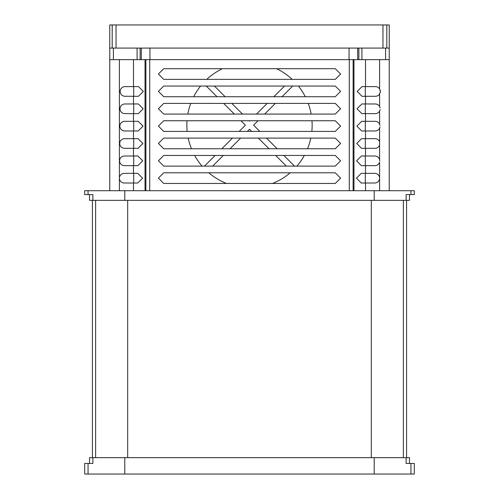 <?xml version="1.0" encoding="UTF-8"?>
<svg xmlns="http://www.w3.org/2000/svg" width="499" height="499" viewBox="0 0 499 499"><rect width="100%" height="100%" fill="white"/><g stroke="black" fill="none" stroke-linecap="round" stroke-linejoin="round"><path stroke-width="0.75" d="M311.987 120.752A62.643 62.643 0 0 1 311.831 131.418M310.796 138.098A62.643 62.643 0 0 1 307.534 148.771M304.346 155.445A62.643 62.643 0 0 1 296.917 166.117M202.083 166.117A62.643 62.643 0 0 1 194.654 155.445M191.466 148.771A62.643 62.643 0 0 1 188.204 138.098M187.169 131.418A62.643 62.643 0 0 1 187.013 120.752M380.151 92.814L380.344 91.454L379.602 94.018L379.602 106.493A4.822 4.822 0 0 0 375.391 103.979L361.9 103.935L357.022 108.794L361.9 113.66L375.391 113.616A4.822 4.822 0 0 0 379.602 111.109L379.602 124.139A4.822 4.822 0 0 0 375.242 121.326L361.75 121.282L356.872 126.141L361.75 131.006L375.242 130.963A4.822 4.822 0 0 0 379.602 128.149L379.602 141.859A4.822 4.822 0 0 0 375.086 138.672L361.6 138.628L356.723 143.487L361.594 148.353L375.086 148.309A4.822 4.822 0 0 0 379.602 145.128L379.602 159.705A4.822 4.822 0 0 0 374.936 156.019L361.451 155.969L356.567 160.834L361.444 165.693L374.936 165.656A4.822 4.822 0 0 0 379.602 161.969L379.602 190.712M389.239 48.079L389.239 24.95L109.761 24.95L109.761 48.079L389.239 48.079L389.239 59.643L365.524 59.643L365.524 86.601L362.056 86.589L357.172 91.448L362.049 96.313L375.541 96.276A4.822 4.822 0 0 0 379.602 94.018M380.126 109.605L379.602 111.109M379.995 126.833L379.602 128.149M379.602 141.859L379.602 145.128M119.411 178.187A4.822 4.822 0 0 0 124.214 183.002L137.705 183.039L142.583 178.18L137.705 173.315L124.214 173.365A4.822 4.822 0 0 0 119.411 178.187M119.567 160.84A4.822 4.822 0 0 0 124.363 165.656L137.861 165.693L142.733 160.834L137.855 155.969L124.363 156.019A4.822 4.822 0 0 0 119.567 160.84M119.716 143.494A4.822 4.822 0 0 0 124.519 148.309L138.011 148.353L142.889 143.487L138.005 138.628L124.519 138.672A4.822 4.822 0 0 0 119.716 143.494M119.866 126.147A4.822 4.822 0 0 0 124.669 130.963L138.161 131.006L143.038 126.141L138.154 121.282L124.669 121.326A4.822 4.822 0 0 0 119.866 126.147M120.016 108.801A4.822 4.822 0 0 0 124.819 113.616L138.31 113.66L143.188 108.794L138.31 103.935L124.819 103.979A4.822 4.822 0 0 0 120.016 108.801M120.172 91.454A4.822 4.822 0 0 0 124.975 96.276L138.466 96.313L143.338 91.448L138.46 86.589L124.975 86.633A4.822 4.822 0 0 0 120.172 91.454M365.524 183.027L361.295 183.039L356.417 178.18L361.295 173.315L374.786 173.365A4.822 4.822 0 0 1 379.589 178.187A4.822 4.822 0 0 1 374.786 183.002L365.524 183.027L365.524 190.712M365.524 86.601L375.541 86.633A4.822 4.822 0 0 1 379.602 88.891L380.344 91.454L380.132 90.045M335.272 172.791L163.728 172.791L158.395 178.124L163.728 183.464L335.272 183.464L340.605 178.131L335.272 172.791M335.272 68.706L163.728 68.706L158.395 74.045L163.728 79.378L335.272 79.378L340.605 74.045L335.272 68.706M335.272 86.059L163.728 86.059L158.395 91.392L163.728 96.725L335.272 96.725L340.605 91.392L335.272 86.059M335.272 103.405L163.728 103.405L158.395 108.738L163.728 114.071L335.272 114.071L340.605 108.738L335.272 103.405M335.272 120.752L163.728 120.752L158.395 126.085L163.728 131.418L335.272 131.418L340.605 126.085L335.272 120.752M335.272 138.098L163.728 138.098L158.395 143.431L163.728 148.771L335.272 148.771L340.605 143.431L335.272 138.098M335.272 155.445L163.728 155.445L158.395 160.778L163.728 166.117L335.272 166.117L340.605 160.784L335.272 155.445M379.602 106.493L380.119 107.959M379.602 124.139L379.989 125.43M276.614 68.706A62.643 62.643 0 0 1 291.703 78.886L291.21 79.378M284.536 86.059L273.864 96.725M267.183 103.405L256.517 114.071M249.837 120.752L249.5 121.089L249.163 120.752M242.483 114.071L231.817 103.405M225.136 96.725L214.464 86.059M207.79 79.378L207.297 78.886A62.643 62.643 0 0 1 222.386 68.706M298.427 86.059A62.643 62.643 0 0 1 305.307 96.725M308.239 103.405A62.643 62.643 0 0 1 311.151 114.071M294.529 166.117L283.856 155.445M277.176 148.771L266.51 138.098M259.829 131.418L253.592 125.18L258.014 120.752M264.695 114.071L275.361 103.405M282.041 96.725L292.713 86.059M290.206 172.791A62.643 62.643 0 0 1 272.46 183.464M226.54 183.464A62.643 62.643 0 0 1 208.794 172.791M212.649 166.117L223.321 155.445M230.002 148.771L240.668 138.098M247.348 131.418L249.5 129.266L251.652 131.418M258.332 138.098L268.998 148.771M275.679 155.445L286.351 166.117M206.287 86.059L216.959 96.725M223.639 103.405L234.305 114.071M240.986 120.752L245.408 125.18L239.171 131.418M232.49 138.098L221.824 148.771M215.144 155.445L204.471 166.117M187.849 114.071A62.643 62.643 0 0 1 190.761 103.405M193.693 96.725A62.643 62.643 0 0 1 200.573 86.059M379.602 159.705L379.739 160.84M365.524 59.643L109.761 59.643L109.761 190.712M109.761 48.079L109.761 59.643L109.761 48.079M389.239 59.643L389.239 190.712M124.794 190.712L414.307 190.712L414.307 194.566L406.117 194.566L406.117 200.349L124.794 200.349L124.794 190.712L88.061 190.712L88.061 194.566L92.883 194.566L92.883 200.349L89.521 200.349L89.521 194.566M88.061 194.566L84.693 194.566L84.693 190.712L88.061 190.712M84.693 474.05L84.693 463.446L88.061 463.446L88.061 474.05L84.693 474.05M89.521 463.446L89.521 457.664L409.479 457.664L409.479 463.446M92.415 200.349L92.415 457.664M409.479 194.566L409.479 200.349L406.117 200.349M406.585 200.349L406.585 457.664M88.061 474.05L414.307 474.05L414.307 463.446L406.117 463.446L406.117 457.664M92.883 457.664L92.883 463.446L88.061 463.446M410.939 474.05L410.939 463.446M374.206 474.05L374.206 457.664M124.794 474.05L124.794 457.664M95.627 200.349L95.627 457.664M124.794 200.349L92.883 200.349M410.939 190.712L410.939 194.566M374.206 190.712L374.206 200.349M403.373 200.349L403.373 457.664M371.318 200.349L371.318 457.664M127.682 200.349L127.682 457.664M133.695 86.608L133.695 96.301M133.695 103.948L133.695 113.647M133.695 121.294L133.695 130.994M133.695 138.641L133.695 148.34M133.695 155.987L133.695 165.68M133.695 173.334L133.695 183.027M365.305 86.601L365.305 96.301M365.305 103.948L365.305 113.647M365.305 121.294L365.305 130.994M365.305 138.641L365.305 148.34M365.305 155.987L365.305 165.687M365.305 173.334L365.305 183.027M133.476 183.027L133.476 190.712M119.398 59.643L119.398 190.712M365.524 165.687L365.524 173.334M365.524 148.34L365.524 155.987M365.524 130.994L365.524 138.641M365.524 113.647L365.524 121.294M365.524 96.301L365.524 103.948M379.602 59.643L379.602 88.891M353.972 59.643L353.972 190.712M353.124 59.643L353.124 190.712M349.275 190.712L349.275 59.643M149.725 59.643L149.725 190.712M145.876 59.643L145.876 190.712M145.028 59.643L145.028 190.712M133.476 165.68L133.476 173.334M133.476 148.334L133.476 155.987M133.476 130.988L133.476 138.641M133.476 113.641L133.476 121.294M133.476 96.295L133.476 103.948M133.476 59.643L133.476 86.608M385.59 48.079L385.59 59.643M361.918 48.079L361.918 59.643M358.862 48.079L358.862 59.643M357.671 48.079L357.671 59.643M349.057 48.079L349.057 59.643M149.943 48.079L149.943 59.643M141.329 48.079L141.329 59.643M140.132 48.079L140.125 59.643M137.082 48.079L137.082 59.643M113.41 48.079L113.41 59.643M116.042 24.95L116.042 48.079M382.958 24.95L382.958 48.079M112.194 24.95L112.194 48.079M386.806 24.95L386.806 48.079"/></g></svg>
